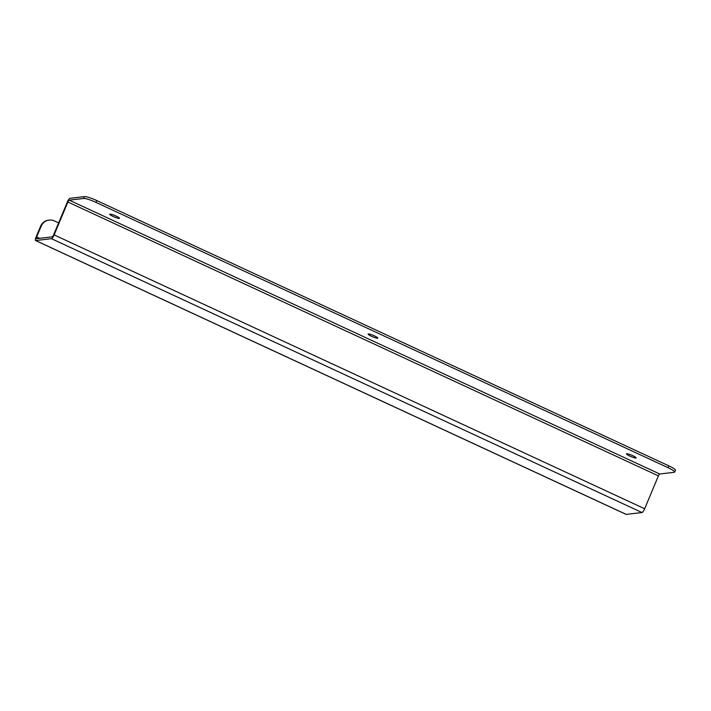 <?xml version="1.0" encoding="UTF-8"?>
<svg xmlns="http://www.w3.org/2000/svg" width="711" height="711" viewBox="0 0 711 711"><rect width="100%" height="100%" fill="white"/><g stroke="black" fill="none" stroke-linecap="round" stroke-linejoin="round"><path stroke-width="1.07" d="M668.775 465.821L668.002 467.66A10.496 1.538 22.7 0 1 674.677 472.068L675.45 470.229A10.496 1.538 -157.3 0 0 668.775 465.821L96.714 200.529A10.496 1.538 -157.3 0 0 84.476 196.609L69.989 198.316A3.99 0.995 114.9 0 0 67.323 202.093L53.565 234.977A1.973 0.489 114.9 0 1 52.25 236.843L36.474 238.709A1.973 0.489 114.9 0 1 36.394 238.692A1.973 0.489 114.9 0 1 36.661 236.967L41.149 226.24A10.496 10.052 -96.7 0 1 49.148 220.09A10.496 10.052 -96.7 0 1 54.392 220.934L58.622 222.899M635.91 458.026A5.253 0.773 22.7 0 1 630.381 456.338A5.253 0.773 22.7 0 1 626.453 453.867A5.253 0.773 22.7 0 1 631.59 455.182A5.253 0.773 22.7 0 1 636.141 457.911A5.253 0.773 22.7 0 1 635.91 458.026M377.559 338.223A5.253 0.773 22.7 0 1 372.031 336.525A5.253 0.773 22.7 0 1 368.102 334.054A5.253 0.773 22.7 0 1 373.239 335.37A5.253 0.773 22.7 0 1 377.79 338.107A5.253 0.773 22.7 0 1 377.559 338.223M119.208 218.41A5.253 0.773 22.7 0 1 113.689 216.722A5.253 0.773 22.7 0 1 109.752 214.242A5.253 0.773 22.7 0 1 114.889 215.557A5.253 0.773 22.7 0 1 119.439 218.295A5.253 0.773 22.7 0 1 119.208 218.41M668.002 467.66L95.941 202.368A10.496 1.538 22.7 0 0 83.702 198.449L69.225 200.155L659.737 474.006L674.224 472.291A10.496 1.538 22.7 0 0 674.677 472.068M659.737 474.006A1.973 0.489 -65.1 0 0 658.413 475.872L67.901 202.022L54.143 234.906A3.99 0.995 114.9 0 1 51.476 238.683L641.989 512.533A3.99 0.995 114.9 0 0 644.655 508.756L658.413 475.872M626.222 514.391A3.99 0.995 114.9 0 1 626.062 514.373L35.55 240.522A3.99 0.995 114.9 0 0 35.701 240.549L626.222 514.391L641.989 512.533M49.148 220.09L48.57 220.161A10.496 10.052 83.3 0 0 40.571 226.302L36.083 237.039A3.99 0.995 114.9 0 0 35.55 240.522M35.701 240.549L51.476 238.683M69.225 200.155A1.973 0.489 -65.1 0 0 67.901 202.022M83.702 198.449L84.476 196.609M40.571 226.302L41.149 226.24M95.941 202.368L96.714 200.529M54.143 234.906L644.655 508.756M36.661 236.967L39.612 238.336"/></g></svg>
